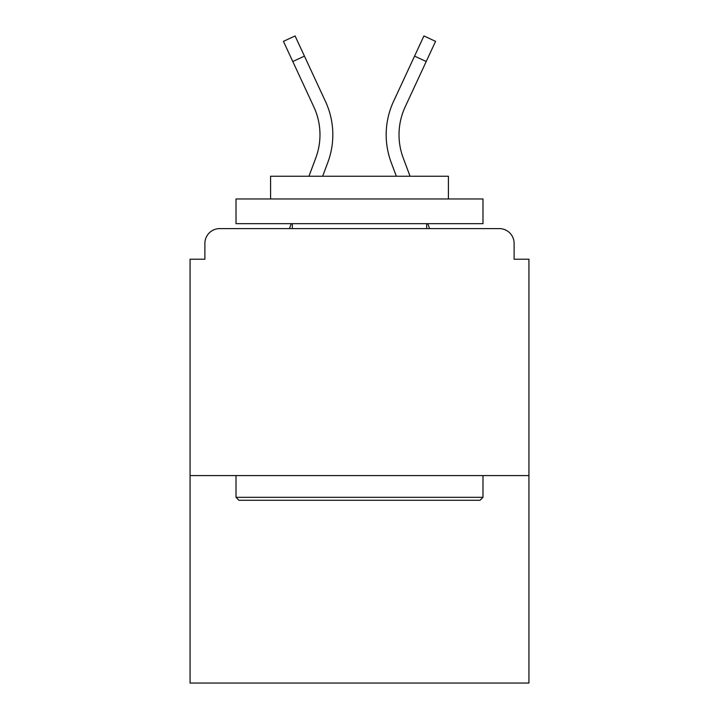 <?xml version="1.0" encoding="UTF-8"?>
<svg xmlns="http://www.w3.org/2000/svg" width="719" height="719" viewBox="0 0 719 719"><rect width="100%" height="100%" fill="white"/><g stroke="black" fill="none" stroke-linecap="round" stroke-linejoin="round"><path stroke-width="1.08" d="M514.112 259.226L514.112 243.417L514.112 259.226L528.932 259.226L528.932 683.05L190.068 683.05L190.068 259.226L204.888 259.226L204.888 243.417L204.888 259.226M528.932 475.583L190.068 475.583M514.112 243.417A14.82 14.82 0 0 0 499.292 228.597L219.708 228.597A14.82 14.82 0 0 0 204.888 243.417M499.292 228.597L436.559 228.597M282.441 228.597L219.708 228.597M327.837 162.386L322.66 176.236L327.837 162.386A79.036 79.036 0 0 0 325.482 101.478L304.434 56.118L292.786 61.519L283.43 41.351L295.078 35.95L304.434 56.118M315.803 157.892L308.954 176.236L315.803 157.892A66.193 66.193 0 0 0 313.835 106.888A66.193 66.193 0 0 1 319.982 134.741A66.193 66.193 0 0 0 313.835 106.888A66.193 66.193 0 0 1 319.982 134.741M291.249 223.654L289.406 228.597L291.249 223.654M399.018 134.741A66.193 66.193 0 0 0 403.197 157.892L410.046 176.236L403.197 157.892A66.193 66.193 0 0 1 399.018 134.741A66.193 66.193 0 0 0 403.197 157.892A66.193 66.193 0 0 1 399.018 134.741A66.193 66.193 0 0 0 403.197 157.892A66.193 66.193 0 0 1 399.018 134.741A66.193 66.193 0 0 0 403.197 157.892A66.193 66.193 0 0 1 399.018 134.741A66.193 66.193 0 0 0 403.197 157.892A66.193 66.193 0 0 1 399.018 134.741A66.193 66.193 0 0 0 403.197 157.892A66.193 66.193 0 0 1 399.018 134.741A66.193 66.193 0 0 0 403.197 157.892A66.193 66.193 0 0 1 399.018 134.741A66.193 66.193 0 0 0 403.197 157.892A66.193 66.193 0 0 1 399.018 134.741A66.193 66.193 0 0 0 403.197 157.892A66.193 66.193 0 0 1 399.018 134.741A66.193 66.193 0 0 0 403.197 157.892A66.193 66.193 0 0 1 399.018 134.741A66.193 66.193 0 0 0 403.197 157.892A66.193 66.193 0 0 1 399.018 134.741A66.193 66.193 0 0 0 403.197 157.892A66.193 66.193 0 0 1 399.018 134.741A66.193 66.193 0 0 0 403.197 157.892A66.193 66.193 0 0 1 405.165 106.888A66.193 66.193 0 0 0 399.018 134.741A66.193 66.193 0 0 1 405.165 106.888A66.193 66.193 0 0 0 399.018 134.741A66.193 66.193 0 0 1 405.165 106.888A66.193 66.193 0 0 0 399.018 134.741A66.193 66.193 0 0 1 405.165 106.888A66.193 66.193 0 0 0 399.018 134.741A66.193 66.193 0 0 1 405.165 106.888A66.193 66.193 0 0 0 399.018 134.741A66.193 66.193 0 0 1 405.165 106.888A66.193 66.193 0 0 0 399.018 134.741A66.193 66.193 0 0 1 405.165 106.888A66.193 66.193 0 0 0 399.018 134.741A66.193 66.193 0 0 1 405.165 106.888A66.193 66.193 0 0 0 399.018 134.741A66.193 66.193 0 0 1 405.165 106.888A66.193 66.193 0 0 0 399.018 134.741A66.193 66.193 0 0 1 405.165 106.888A66.193 66.193 0 0 0 399.018 134.741A66.193 66.193 0 0 1 405.165 106.888A66.193 66.193 0 0 0 399.018 134.741A66.193 66.193 0 0 1 405.165 106.888A66.193 66.193 0 0 0 399.018 134.741A66.193 66.193 0 0 1 405.165 106.888L426.214 61.519L414.566 56.118L423.922 35.95L435.57 41.351L426.214 61.519M391.163 162.386L396.34 176.236L391.163 162.386A79.036 79.036 0 0 1 393.518 101.478L414.566 56.118M427.751 223.654L429.594 228.597L427.751 223.654M480.031 500.28L238.969 500.28L236.012 497.314L482.988 497.314L480.031 500.28M236.012 198.956L482.988 198.956L482.988 223.654L236.012 223.654L236.012 198.956M448.413 198.956L448.413 176.236L270.587 176.236L270.587 198.956M236.012 475.583L236.012 497.314M482.988 475.583L482.988 497.314M292.318 223.654L292.318 228.597M426.682 223.654L426.682 228.597M292.786 61.519L313.835 106.888"/></g></svg>
